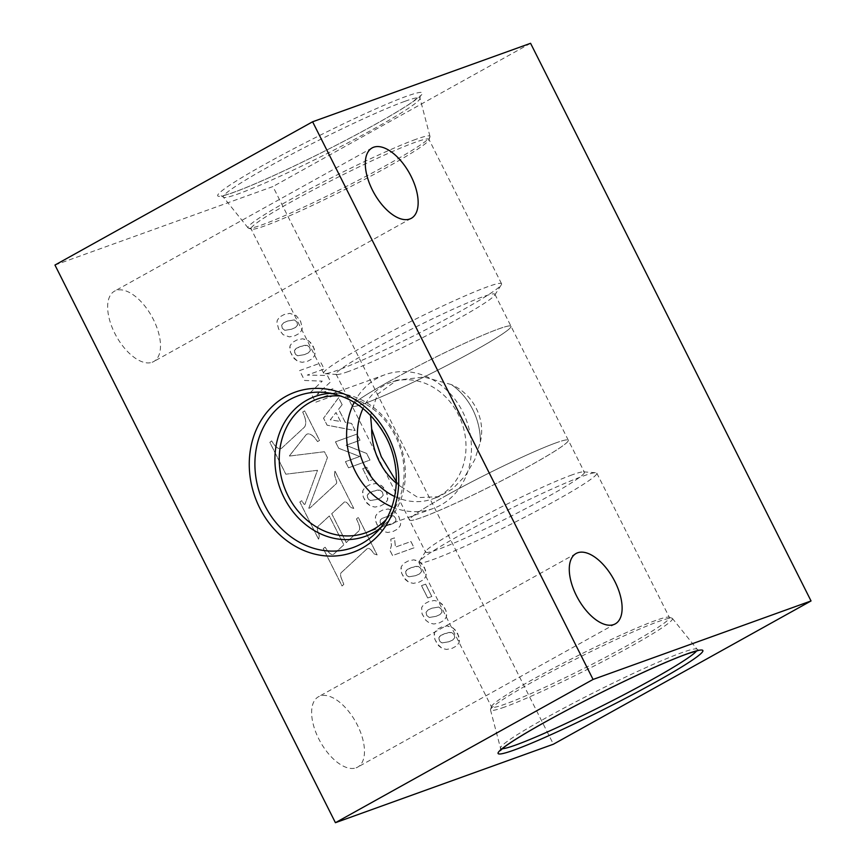 <?xml version="1.0" encoding="UTF-8"?>
<svg xmlns="http://www.w3.org/2000/svg" width="866" height="866" viewBox="0 0 866 866"><rect width="100%" height="100%" fill="white"/><g stroke="black" fill="none" stroke-linecap="round" stroke-linejoin="round"><path stroke-width="0.65" stroke-dasharray="4.33 3.25" d="M396.368 481.604L400.547 486.356A61.876 53.259 -109.8 0 1 396.314 483.109A61.897 53.281 70.2 0 0 400.59 486.411L400.547 486.356M480.349 441.985C485.913 419.155 473.421 394.192 451.511 384.666A61.876 53.259 -109.8 0 1 480.349 441.985L480.359 442.061A61.897 53.281 70.2 0 0 451.457 384.612L451.511 384.666M331.137 393.305A74.303 63.954 70.2 0 1 338.281 393.402A74.303 63.954 70.2 0 1 396.227 435.252A74.303 63.954 70.2 0 1 385.262 523.887A74.303 63.954 70.2 0 1 379.817 528.52M385.835 519.903A71.109 61.205 -109.8 0 0 399.258 445.146A71.109 61.205 -109.8 0 0 341.258 396.119M321.059 362.865L324.155 369.013L307.246 375.097L327.413 375.498L330.606 381.852L316.988 394.463L333.886 388.379L336.982 394.528L315.527 402.257L310.537 392.33L322.217 381.148L304.572 380.466L299.604 370.583L321.059 362.865L324.187 368.992L307.278 375.086L327.445 375.476L330.639 381.83L317.021 394.441L333.919 388.358L337.015 394.506L315.56 402.235L310.569 392.309L322.249 381.127L304.605 380.455L299.636 370.572L321.059 362.865M459.435 640.364L459.164 642.323L456.934 645.733L452.139 648.331L446.596 649.457L442.147 648.45L438.607 645.711L434.851 639.314L434.407 633.068L436.637 629.658L441.4 627.081L446.997 625.934L451.457 626.93L454.975 629.679L458.72 636.077L459.197 642.301L456.967 645.711L452.171 648.309L446.64 649.435L442.18 648.439L437.157 643.817L434.884 639.292L434.169 635.016L434.44 633.046L436.67 629.647L441.433 627.06L447.029 625.912L453.34 628.121L457.778 633.75L459.467 640.342M426.202 574.277L425.931 576.236L423.69 579.646L418.906 582.244L413.363 583.37L408.904 582.374L405.375 579.625L401.618 573.227L401.175 566.981L403.394 563.582L408.167 560.995L413.753 559.847L418.213 560.843L421.731 563.593L425.487 569.99L425.964 576.226L423.734 579.625L418.938 582.223L413.396 583.348L408.936 582.353L403.924 577.73L401.651 573.205L400.936 568.93L401.207 566.97L403.426 563.56L408.2 560.973L413.786 559.826L420.097 562.034L424.535 567.663L426.234 574.255M315.029 353.231L314.759 355.19L312.518 358.6L307.733 361.198L302.191 362.324L297.731 361.328L294.202 358.589L290.435 352.181L289.991 345.935L292.221 342.535L296.995 339.948L302.58 338.801L307.04 339.797L310.558 342.546L314.315 348.955L314.791 355.179L312.55 358.589L307.766 361.176L302.223 362.302L297.763 361.306L292.751 356.684L290.478 352.159L289.764 347.883L290.034 345.924L292.253 342.514L297.027 339.927L302.613 338.779L308.924 340.988L313.362 346.616L315.062 353.209M302.234 327.792L301.963 329.762L299.733 333.172L294.938 335.759L289.396 336.896L283.074 334.687L278.635 329.058L276.936 322.477L277.207 320.507L279.426 317.097L284.2 314.51L289.785 313.373L296.096 315.57L300.534 321.21L302.266 327.781L301.996 329.74L299.766 333.15L294.97 335.748L289.428 336.874L283.117 334.677L278.668 329.048L276.968 322.455L277.239 320.485L279.469 317.086L284.232 314.499L289.829 313.351L296.14 315.56L300.567 321.189L302.266 327.781M362.67 468.701L366.783 467.218L372.986 479.558L368.873 481.041L362.702 468.679L366.816 467.207L373.019 479.537L368.916 481.02L362.702 468.679M308.751 508.223A10.554 5.315 60.9 0 0 309.974 507.877A10.554 5.315 60.9 0 0 310.504 507.498L336.203 483.748A3.767 1.905 60.9 0 0 336.376 480.868L334.503 475.239L334.871 470.942L353.729 508.429L350.708 507.465L348.035 503.969A4.741 2.392 60.9 0 0 344.365 502.085A4.741 2.392 60.9 0 0 344.127 502.258L331.71 513.733L346.238 542.603L358.611 531.172A8.281 4.178 60.9 0 0 358.513 523.605L356.478 518.94L358.275 517.478L377.111 554.922L374.047 553.861L371.904 550.971A5.748 2.901 60.9 0 0 367.357 548.568A5.748 2.901 60.9 0 0 367.065 548.773L341.301 572.588A6.257 3.15 60.9 0 0 341.226 577.947L343.78 584.377L342.059 585.99L323.235 548.557L325.107 547.247L327.792 551.122A6.906 3.475 60.9 0 0 333.475 554.316A6.906 3.475 60.9 0 0 333.821 554.067L343.813 544.844L329.286 515.963L318.19 526.225A6.874 3.464 60.9 0 0 317.887 531.529L319.305 535.718L318.623 539.388L299.831 502.042L301.704 500.71L303.587 503.622A1.429 0.714 60.9 0 0 304.81 504.358A1.429 0.714 60.9 0 0 305.005 504.12L317.476 470.303L285.834 474.211L269.824 442.364L271.621 440.902L273.44 443.684A9.255 4.666 60.9 0 0 281.342 448.404A9.255 4.666 60.9 0 0 281.807 448.068L304.074 427.479A13.618 6.863 60.9 0 0 304.172 415.648L302.71 412.032L304.659 410.874L319.522 440.415L317.595 441.617L315.484 438.802A11.085 5.586 60.9 0 0 306.791 434.277A11.085 5.586 60.9 0 0 305.904 435.035L289.222 456.09L324.458 451.738L327.424 457.627L308.794 508.212A10.554 5.315 60.9 0 0 310.006 507.855A10.554 5.315 60.9 0 0 310.537 507.476L336.235 483.726A3.767 1.905 60.9 0 0 336.409 480.846L334.536 475.228L334.904 470.92L353.761 508.407L350.741 507.444L348.067 503.947A4.741 2.392 60.9 0 0 344.397 502.064A4.741 2.392 60.9 0 0 344.159 502.237L331.743 513.711L346.27 542.581L358.643 531.15A8.281 4.178 60.9 0 0 358.546 523.584L356.511 518.929L358.308 517.457L377.143 554.9L374.08 553.839L371.936 550.949A5.748 2.901 60.9 0 0 367.39 548.546A5.748 2.901 60.9 0 0 367.097 548.763L341.334 572.567A6.257 3.15 60.9 0 0 341.258 577.925L343.813 584.355L342.092 585.968L323.267 548.535L325.14 547.225L327.835 551.101A6.906 3.475 60.9 0 0 333.518 554.305A6.906 3.475 60.9 0 0 333.854 554.045L343.845 544.822L329.318 515.952L318.223 526.214A6.874 3.464 60.9 0 0 317.919 531.508L319.337 535.697L318.656 539.377L299.863 502.02L301.736 500.7L303.62 503.601A1.429 0.714 60.9 0 0 304.843 504.337A1.429 0.714 60.9 0 0 305.038 504.099L317.519 470.281L285.877 474.2L269.856 442.342L271.653 440.881L273.472 443.663A9.255 4.666 60.9 0 0 281.374 448.382A9.255 4.666 60.9 0 0 281.84 448.047L304.118 427.458A13.618 6.863 60.9 0 0 304.204 415.626L302.743 412.021L304.691 410.852L319.554 440.393L317.627 441.595L315.516 438.781A11.085 5.586 60.9 0 0 306.824 434.256A11.085 5.586 60.9 0 0 305.936 435.013L289.255 456.079L324.49 451.716L327.456 457.605L308.794 508.212M152.124 362.269A40.28 20.308 60.9 0 0 153.65 361.577A40.28 20.308 60.9 0 0 151.821 316.512A40.28 20.308 60.9 0 0 114.496 291.171A40.28 20.308 60.9 0 0 115.535 334.785A40.28 20.308 60.9 0 0 152.124 362.269M356.099 767.828A40.28 20.308 60.9 0 0 357.626 767.146A40.28 20.308 60.9 0 0 355.796 722.071A40.28 20.308 60.9 0 0 318.471 696.74A40.28 20.308 60.9 0 0 319.522 740.354A40.28 20.308 60.9 0 0 356.099 767.828M54.959 265.05L272.931 186.558L553.396 744.219M421.493 585.654L425.607 584.171L431.809 596.512L427.696 597.984L421.493 585.654L425.607 584.171M390.728 539.226L394.463 537.883L395.426 547.117L410.917 541.542L414.067 547.799L392.547 555.55L389.992 550.495L391.421 545.374L390.761 539.204L394.495 537.862L395.459 547.106L410.96 541.521L414.11 547.788L392.579 555.539L390.036 550.473L391.454 545.364L390.761 539.204M400.622 523.41L400.352 525.381L398.111 528.79L393.326 531.378L387.784 532.503L383.324 531.508L379.795 528.769L377.013 524.677L375.465 520.163L375.584 516.125L377.814 512.715L382.588 510.128L388.174 508.981L394.485 511.189L398.923 516.818L400.622 523.41L400.384 525.359L398.144 528.769L393.359 531.356L387.816 532.482L383.357 531.486L378.345 526.874L376.06 522.35L375.357 518.063L375.617 516.104L377.847 512.694L382.62 510.106L388.206 508.97L394.517 511.167L398.955 516.796L400.622 523.41M446.65 614.925L446.38 616.895L444.139 620.305L439.354 622.892L433.812 624.018L429.352 623.022L425.823 620.283L422.056 613.886L421.612 607.64L423.842 604.23L428.616 601.643L434.202 600.495L438.661 601.502L442.18 604.241L445.936 610.649L446.412 616.873L444.171 620.283L439.387 622.881L433.844 624.007L429.384 623L425.856 620.262L422.099 613.864L421.645 607.618L423.875 604.208L428.648 601.621L434.234 600.484L438.694 601.48L443.695 606.103L445.968 610.627L446.683 614.903M387.827 497.982L387.557 499.942L385.327 503.352L380.531 505.95L374.989 507.075L370.529 506.069L367 503.33L363.244 496.932L362.8 490.686L365.019 487.277L369.793 484.7L375.379 483.553L379.838 484.549L383.357 487.298L387.113 493.696L387.589 499.92L385.359 503.33L380.564 505.928L375.021 507.054L370.572 506.058L365.549 501.436L363.276 496.911L362.562 492.635L362.832 490.665L365.062 487.266L369.825 484.679L375.422 483.531L381.733 485.739L386.16 491.368L387.86 497.961M356.9 434.126L359.985 440.274L345.999 445.308L366.621 453.448L369.955 460.095L348.511 467.824L345.415 461.665L359.736 456.512L338.671 448.274L335.445 441.844L356.933 434.104L360.029 440.253L346.032 445.297L366.654 453.438L369.999 460.073L348.543 467.802L345.447 461.654L359.769 456.49L338.703 448.252L335.478 441.822L356.933 434.104M342.113 404.736L338.617 409.196L345.209 422.305L351.509 423.42L355.114 430.586L327.067 425.184L323.538 418.191L338.584 397.71L342.157 404.725L338.66 409.174L345.242 422.283L351.542 423.398L355.147 430.564L327.099 425.163L323.581 418.17L338.617 397.7L342.157 404.725M454.78 637.636L454.076 634.54L451.522 632.494L448.902 632.451L440.87 635.341L439.073 636.975L438.791 639.054L440.09 641.652L442.061 642.918L448.837 641.76L452.702 640.05L454.812 637.614L454.109 634.518L451.554 632.472L444.778 633.609L440.902 635.33L438.835 637.766L439.538 640.84L442.093 642.897L448.88 641.749L452.745 640.028L454.812 637.614M340.511 421.482L336.008 412.53L330.282 419.826L340.544 421.461L336.04 412.508L330.314 419.804L340.544 421.461M297.579 325.064L296.876 321.979L294.321 319.922L287.544 321.059L283.669 322.78L281.602 325.215L282.294 328.301L284.86 330.357L291.636 329.199L295.501 327.489L297.612 325.053L296.908 321.957L294.353 319.911L287.577 321.037L283.702 322.758L281.634 325.194L282.338 328.279L284.892 330.336L291.669 329.188L295.533 327.467L297.612 325.053M425.639 584.149L431.809 596.512M354.237 402.333A71.109 61.205 70.2 0 1 384.937 374.729A71.109 61.205 70.2 0 1 464.793 416.275A71.109 61.205 70.2 0 1 440.891 505.008A71.109 61.205 70.2 0 1 433.119 508.537A71.109 61.205 70.2 0 1 391.865 506.837M394.701 496.51A61.897 53.281 -109.8 0 0 432.643 498.913A61.897 53.281 -109.8 0 0 465.951 449.259A61.897 53.281 -109.8 0 0 437.114 389.776A61.897 53.281 -109.8 0 0 390.707 382.447A61.897 53.281 -109.8 0 0 363.006 408.481M451.457 384.612L423.972 377.035L396.92 380.206L377.435 394.301L370.572 415.399M400.59 486.411L418.051 497.593L438.856 496.683L452.831 488.695L465.248 475.824L474.709 459.835L480.359 442.061M389.018 381.538A88.895 6.3 153.3 0 0 352.181 406.143A88.895 6.3 153.3 0 0 353.068 406.533A88.895 6.3 153.3 0 0 364.489 403.513A88.895 6.3 153.3 0 0 450.569 363.558A88.895 6.3 153.3 0 0 510.778 327.207A88.895 6.3 153.3 0 0 510.994 326.265A88.862 6.3 -26.7 0 1 510.767 327.24A88.862 6.3 -26.7 0 1 450.58 363.568A88.862 6.3 -26.7 0 1 364.521 403.513A88.862 6.3 -26.7 0 1 353.09 406.533A88.862 6.3 -26.7 0 1 352.202 406.154A88.862 6.3 -26.7 0 1 428.767 360.592A88.862 6.3 -26.7 0 1 510.983 326.287A88.895 6.3 153.3 0 0 468.625 341.464A88.895 6.3 153.3 0 0 389.018 381.538M572.101 474.871A88.895 6.3 153.3 0 0 486.021 514.826A88.895 6.3 153.3 0 0 425.812 551.177A88.895 6.3 153.3 0 0 425.596 552.118A88.895 6.3 153.3 0 0 507.833 517.803A88.895 6.3 153.3 0 0 584.409 472.241A88.895 6.3 153.3 0 0 583.522 471.851A88.895 6.3 153.3 0 0 572.101 474.871M446.336 495.504A88.895 6.3 -26.7 0 1 556.004 442.862A88.895 6.3 -26.7 0 1 567.425 439.841A88.895 6.3 -26.7 0 1 568.312 440.231A88.895 6.3 -26.7 0 1 491.736 485.794A88.895 6.3 -26.7 0 1 409.499 520.109A88.895 6.3 -26.7 0 1 409.715 519.167A88.895 6.3 -26.7 0 1 446.336 495.504M555.983 442.862A88.862 6.3 153.3 0 0 469.913 482.806A88.862 6.3 153.3 0 0 409.726 519.145A88.862 6.3 153.3 0 0 409.51 520.087A88.862 6.3 153.3 0 0 421.818 517.457A88.862 6.3 153.3 0 0 512.412 475.131A88.862 6.3 153.3 0 0 568.291 440.231A88.862 6.3 153.3 0 0 567.403 439.841A88.862 6.3 153.3 0 0 555.983 442.862M395.957 520.683L395.719 518.496L394.333 516.482L392.709 515.541L390.079 515.508L382.058 518.398L380.261 520.022L379.925 521.678L380.964 524.331L383.248 525.965L385.868 525.987L393.889 523.107L395.957 520.683L395.535 518.02L393.619 515.92L390.111 515.486L382.09 518.377L380.293 520.001L380.109 522.534L381.646 525.013L383.281 525.943L385.911 525.965L390.057 524.796L393.922 523.086L395.957 520.683M310.374 350.503L309.66 347.407L307.116 345.361L304.486 345.328L296.464 348.219L294.667 349.842L294.375 351.921L295.674 354.519L297.655 355.785L304.431 354.638L308.296 352.917L310.407 350.481L309.692 347.385L307.149 345.339L300.372 346.476L296.497 348.197L294.418 350.633L295.122 353.707L297.688 355.764L304.464 354.616L308.328 352.906L310.407 350.481M441.996 612.197L441.281 609.101L438.737 607.055L431.961 608.192L428.085 609.913L426.007 612.349L426.711 615.434L429.276 617.48L436.053 616.332L439.917 614.622L442.028 612.186L441.314 609.09L438.77 607.044L431.993 608.17L428.118 609.891L426.04 612.327L426.743 615.412L429.309 617.469L436.085 616.311L439.95 614.6L442.028 612.186M421.547 571.549L420.833 568.453L418.289 566.407L415.658 566.375L407.637 569.265L405.84 570.889L405.548 572.967L406.858 575.565L408.828 576.832L415.604 575.684L419.469 573.963L421.58 571.528L420.876 568.432L418.321 566.386L411.545 567.522L407.67 569.243L405.602 571.679L406.295 574.753L408.86 576.81L415.637 575.663L419.501 573.942L421.58 571.528M383.173 495.255L382.469 492.159L379.914 490.113L377.284 490.08L369.262 492.96L367.465 494.594L367.173 496.673L368.483 499.271L370.453 500.537L377.23 499.379L381.094 497.669L383.205 495.233L382.501 492.137L379.947 490.091L373.17 491.228L369.295 492.949L367.227 495.384L367.931 498.459L370.486 500.516L377.262 499.368L381.127 497.647L383.205 495.233M530.577 43.3L272.931 186.558M504.651 707.035A101.82 7.209 -26.7 0 1 490.502 709.947A101.82 7.209 -26.7 0 1 490.546 709.481A101.82 7.209 -26.7 0 1 557.672 668.422A101.82 7.209 -26.7 0 1 658.366 621.561A101.82 7.209 -26.7 0 1 672.016 618.205A101.82 7.209 -26.7 0 1 672.417 618.454A101.82 7.209 -26.7 0 1 609.112 658.192A101.82 7.209 -26.7 0 1 504.651 707.035M655.638 620.489A99.558 7.058 153.3 0 0 557.184 666.311A99.558 7.058 153.3 0 0 491.552 706.45A99.558 7.058 153.3 0 0 491.552 707.013A99.558 7.058 153.3 0 0 583.662 668.574A99.558 7.058 153.3 0 0 669.44 617.545A99.558 7.058 153.3 0 0 668.985 617.209A99.558 7.058 153.3 0 0 655.638 620.489M460.192 535.058A99.558 7.058 -26.7 0 1 583.024 476.105A99.558 7.058 -26.7 0 1 595.819 472.728A99.558 7.058 -26.7 0 1 596.815 473.161A99.558 7.058 -26.7 0 1 511.048 524.19A99.558 7.058 -26.7 0 1 418.938 562.619A99.558 7.058 -26.7 0 1 419.187 561.569A99.558 7.058 -26.7 0 1 460.192 535.058M415.842 139.339A101.82 7.209 153.3 0 0 311.381 188.182A101.82 7.209 153.3 0 0 248.077 227.92A101.82 7.209 153.3 0 0 248.477 228.169A101.82 7.209 153.3 0 0 262.127 224.814A101.82 7.209 153.3 0 0 362.822 177.952A101.82 7.209 153.3 0 0 429.947 136.904A101.82 7.209 153.3 0 0 429.991 136.427A101.82 7.209 153.3 0 0 415.842 139.339M264.855 225.885A99.558 7.058 -26.7 0 1 251.508 229.165A99.558 7.058 -26.7 0 1 251.053 228.83A99.558 7.058 -26.7 0 1 336.831 177.801A99.558 7.058 -26.7 0 1 428.941 139.372A99.558 7.058 -26.7 0 1 428.941 139.924A99.558 7.058 -26.7 0 1 363.309 180.063A99.558 7.058 -26.7 0 1 264.855 225.885M348.392 371.514A88.895 6.3 -26.7 0 1 336.971 374.523A88.895 6.3 -26.7 0 1 336.084 374.144A88.895 6.3 -26.7 0 1 412.66 328.571A88.895 6.3 -26.7 0 1 494.897 294.256A88.895 6.3 -26.7 0 1 494.681 295.209A88.895 6.3 -26.7 0 1 434.472 331.548A88.895 6.3 -26.7 0 1 348.392 371.514M364.932 345.653A99.558 7.058 153.3 0 0 323.678 373.224A99.558 7.058 153.3 0 0 324.674 373.657A99.558 7.058 153.3 0 0 337.469 370.269A99.558 7.058 153.3 0 0 433.888 325.519A99.558 7.058 153.3 0 0 501.306 284.817A99.558 7.058 153.3 0 0 501.555 283.756A99.558 7.058 153.3 0 0 454.098 300.773A99.558 7.058 153.3 0 0 364.932 345.653M431.842 596.49L427.728 597.973L421.525 585.633M338.281 393.402L323.722 392.309A80.7 69.464 70.2 0 1 386.658 437.752A80.7 69.464 70.2 0 1 374.74 534.019L385.262 523.887M406.446 96.299A114.507 8.108 153.3 0 0 229.306 185.497A114.507 8.108 153.3 0 0 324.295 151.29A114.507 8.108 153.3 0 0 406.446 96.299M502.226 748.733A110.058 7.794 -26.7 0 1 500.505 748.137A110.058 7.794 -26.7 0 1 595.364 691.837A110.058 7.794 -26.7 0 1 697.119 649.251A110.058 7.794 -26.7 0 1 696.567 650.994M404.693 101.387A110.058 7.794 153.3 0 0 291.799 154.17A110.058 7.794 153.3 0 0 223.374 197.123A110.058 7.794 153.3 0 0 325.129 154.538A110.058 7.794 153.3 0 0 419.988 98.237A110.058 7.794 153.3 0 0 404.693 101.387M372.142 147.913L114.496 291.171M411.296 218.319L153.65 361.577M576.117 553.482L318.471 696.74M615.271 623.877L357.626 767.146M384.937 374.729L317.584 398.977M433.119 508.537L365.766 532.796M396.92 380.206L390.707 382.447M438.856 496.673L432.643 498.913M336.084 374.144L425.596 552.118M494.897 294.256L584.409 472.241M490.502 709.947L500.505 748.137L500.267 750.638M699.273 650.55L697.119 649.251L672.417 618.454M491.552 706.45L490.546 709.481M668.985 617.209L672.016 618.205M418.938 562.619L491.552 707.013M596.815 473.161L669.44 617.545M425.812 551.177L419.187 561.569M583.522 471.851L595.819 472.728M248.077 227.92L223.374 197.123L221.22 195.824L225.82 194.893C235.032 192.274 250.739 185.963 272.909 175.939C297.872 164.583 323.743 151.853 350.535 137.759C378.128 123.145 398.436 111.454 411.437 102.686L420.226 95.736L419.988 98.237L429.991 136.427M428.941 139.924L429.947 136.904M251.508 229.165L248.477 228.169M494.681 295.209L501.306 284.817M336.971 374.523L324.674 373.657M501.555 283.756L428.941 139.372M323.678 373.224L251.053 228.83"/><path stroke-width="1.3" d="M371.72 429.027L371.698 428.962A61.897 53.281 70.2 0 0 396.314 483.141A61.876 53.259 -109.8 0 1 379.33 461.481A61.876 53.259 -109.8 0 1 371.72 429.027L381.267 456.631L396.368 481.604M379.817 528.52A74.303 63.954 70.2 0 1 284.059 497.625A74.303 63.954 70.2 0 1 331.137 393.305M341.258 396.119A71.109 61.205 -109.8 0 0 317.584 398.977A71.109 61.205 -109.8 0 0 287.999 495.731A71.109 61.205 -109.8 0 0 365.766 532.796A71.109 61.205 -109.8 0 0 385.835 519.903M335.423 822.7L553.396 744.219L811.041 600.95L530.577 43.3L312.604 121.781L54.959 265.05L335.423 822.7L593.069 679.442L312.604 121.781M613.745 624.57A40.28 20.308 60.9 0 0 615.271 623.877A40.28 20.308 60.9 0 0 613.442 578.813A40.28 20.308 60.9 0 0 576.117 553.482A40.28 20.308 60.9 0 0 577.167 597.096A40.28 20.308 60.9 0 0 613.745 624.57M593.069 679.442L811.041 600.95M409.77 219.001A40.28 20.308 60.9 0 0 411.296 218.319A40.28 20.308 60.9 0 0 409.466 173.243A40.28 20.308 60.9 0 0 372.142 147.913A40.28 20.308 60.9 0 0 373.181 191.527A40.28 20.308 60.9 0 0 409.77 219.001M391.865 506.837A71.109 61.205 70.2 0 1 355.341 471.483A71.109 61.205 70.2 0 1 354.237 402.333M363.006 408.481A61.897 53.281 -109.8 0 0 364.954 466.655A61.897 53.281 -109.8 0 0 394.701 496.51M370.572 415.399L371.698 428.962M374.74 534.019A80.7 69.464 70.2 0 1 260.385 495.157A80.7 69.464 70.2 0 1 323.722 392.309C350.611 395.275 371.503 410.43 386.398 437.763C403.87 471.634 397.191 513.679 374.74 534.019M388.282 436.507A85.149 73.296 70.2 0 1 324.923 555.831A85.149 73.296 70.2 0 1 258.826 424.394A85.149 73.296 70.2 0 1 388.282 436.507M514.047 750.075A114.507 8.108 -26.7 0 1 596.198 695.084A114.507 8.108 -26.7 0 1 691.187 660.888A114.507 8.108 -26.7 0 1 514.047 750.075M696.567 650.994A110.058 7.794 -26.7 0 1 620.727 696.383A110.058 7.794 -26.7 0 1 515.8 744.998A110.058 7.794 -26.7 0 1 502.226 748.733M500.267 750.638L503.752 747.51C511.351 741.664 525.781 732.831 547.041 720.999C571.051 707.738 596.696 694.554 623.985 681.455C652.163 668.011 673.651 658.68 688.448 653.462L698.624 650.388"/></g></svg>
